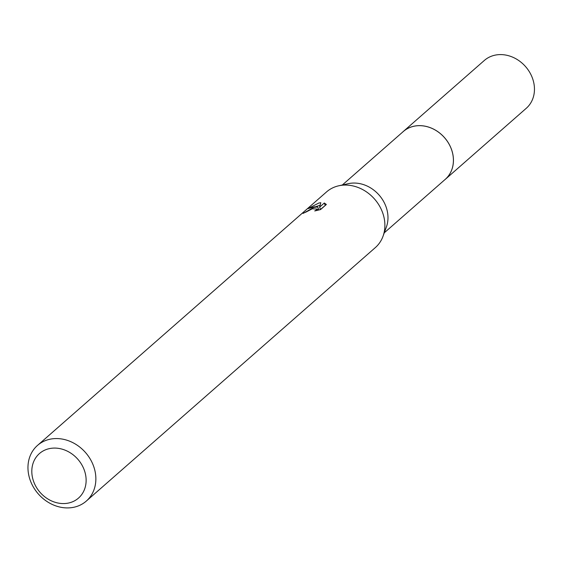 <?xml version="1.0" encoding="UTF-8"?>
<svg xmlns="http://www.w3.org/2000/svg" width="562" height="562" viewBox="0 0 562 562"><rect width="100%" height="100%" fill="white"/><g stroke="black" fill="none" stroke-linecap="round" stroke-linejoin="round"><path stroke-width="0.84" d="M342.328 184.996L403.263 131.557A31.809 26.976 48.7 0 1 413.463 126.352A31.809 26.976 48.7 0 1 448.476 143.113A31.809 26.976 48.7 0 1 445.209 179.383L384.275 232.823M402.708 132.042A31.816 26.983 48.7 0 1 413.47 126.338A31.816 26.983 48.7 0 1 448.715 143.479A31.816 26.983 48.7 0 1 444.654 179.868M348.04 183.739A31.809 26.976 48.7 0 1 348.356 183.662A31.809 26.976 48.7 0 1 379.09 195.063A31.809 26.976 48.7 0 1 386.382 227.02L383.031 236.237A37.015 31.388 48.7 0 1 375.353 247.575L86.323 501.065A37.015 31.388 48.7 0 1 74.444 507.121A37.015 31.388 48.7 0 1 33.706 487.619A37.015 31.388 48.7 0 1 37.506 445.413A37.015 31.388 48.7 0 1 49.379 439.358A37.015 31.388 48.7 0 1 90.124 458.866A37.015 31.388 48.7 0 1 86.323 501.065M37.506 445.413L326.536 191.923A37.015 31.388 48.7 0 1 338.415 185.867A37.015 31.388 48.7 0 1 338.781 185.783A37.015 31.388 48.7 0 1 374.545 199.053A37.015 31.388 48.7 0 1 383.031 236.237M326.367 204.484L320.551 209.584L314.727 210.954L316.35 210.012L316.806 209.015L312.275 208.797L306.114 212.014A37.015 31.388 -131.3 0 0 303.037 213.434L313.835 207.427L317.727 206.957L314.53 206.809L307.885 208.65L318.851 203.023L320.811 202.706L319.609 207.146L324.323 203.008L326.36 204.484M48.936 448.722A29.61 25.114 48.7 0 1 84.209 469.895A29.61 25.114 48.7 0 1 68.993 502.934A29.61 25.114 48.7 0 1 33.727 481.753A29.61 25.114 48.7 0 1 48.936 448.722M316.898 209.261L318.57 209.233L317.727 206.957M325.342 205.383L320.459 209.45L319.609 207.146M320.087 205.193L315.458 206.795M325.173 205.32L324.323 203.008M402.469 132.246A31.83 26.997 48.7 0 1 403.256 131.522L484.311 60.471A31.809 26.976 48.7 0 1 532.397 78.02A31.809 26.976 48.7 0 1 526.257 108.297L445.237 179.39A31.83 26.997 48.7 0 1 444.416 180.072M403.256 131.522A31.83 26.997 48.7 0 1 451.377 149.085A31.83 26.997 48.7 0 1 445.237 179.39M348.356 183.662L338.781 185.783M316.806 209.015L317.319 210.399"/></g></svg>

